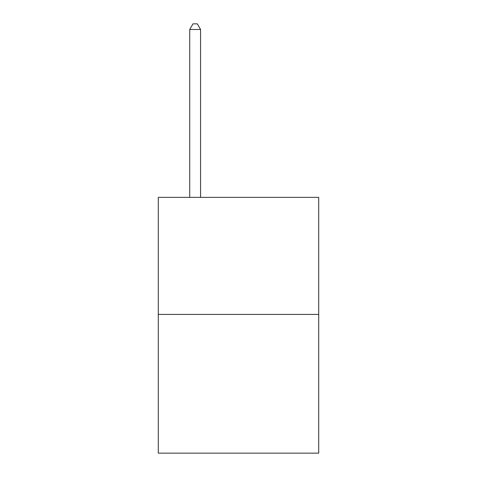 <?xml version="1.0" encoding="UTF-8"?>
<svg xmlns="http://www.w3.org/2000/svg" width="477" height="477" viewBox="0 0 477 477"><rect width="100%" height="100%" fill="white"/><g stroke="black" fill="none" stroke-linecap="round" stroke-linejoin="round"><path stroke-width="0.72" d="M318.708 314.415L318.708 197.359L158.292 197.359L158.292 453.15L318.708 453.15L318.708 314.415L158.292 314.415M200.567 197.359L200.567 29.485L189.727 29.485L189.727 197.359M189.727 29.485L192.976 23.85L197.311 23.85L200.567 29.485"/></g></svg>

